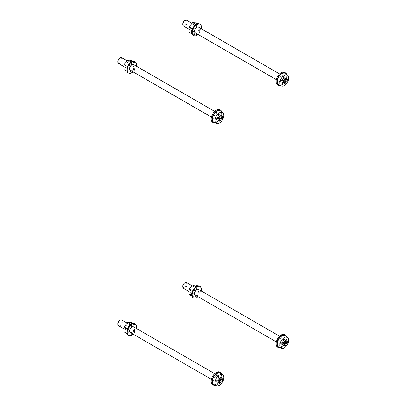 <?xml version="1.0" encoding="UTF-8"?>
<svg xmlns="http://www.w3.org/2000/svg" width="406" height="406" viewBox="0 0 406 406"><rect width="100%" height="100%" fill="white"/><g stroke="black" fill="none" stroke-linecap="round" stroke-linejoin="round"><path stroke-width="0.3" stroke-dasharray="2.03 1.52" d="M182.71 23.939A2.624 1.512 120 0 0 184.106 25.208A2.624 1.512 120 0 0 186.192 22.959A2.624 1.512 120 0 0 186.415 21.802A2.624 1.512 120 0 0 184.563 20.731M183.39 25.979A3.278 1.893 -60 0 0 187.059 23.249A3.278 1.893 120 0 0 186.664 20.3M283.195 78.749A3.278 1.893 -60 0 1 279.521 81.479A3.278 1.893 -60 0 1 279.125 78.531A3.278 1.893 -60 0 1 282.799 75.8A3.278 1.893 -60 0 1 283.195 78.749M198.438 27.095A3.278 1.893 -60 0 1 198.833 30.044A3.278 1.893 -60 0 1 195.159 32.774M194.662 27.638A3.278 1.893 -60 0 1 190.987 30.364A3.278 1.893 -60 0 1 190.597 27.42A3.278 1.893 -60 0 1 194.266 24.69A3.278 1.893 -60 0 1 194.662 27.638M201.28 28.735A6.557 3.786 -60 0 1 201.274 28.74A6.557 3.786 -60 0 1 198.001 34.414M193.058 35.347A6.557 3.786 120 0 0 200.813 28.471A6.557 3.786 -60 0 0 199.615 23.99M191.931 33.881L192.627 34.282L192.627 29.333L196.337 24.725L195.996 24.527M192.627 34.282L196.337 34.611L200.046 29.998L200.046 25.055L196.337 24.725M192.627 29.333L192.373 29.186M196.337 34.611L192.627 32.47L196.337 27.862L196.337 22.914M188.922 32.14L192.627 32.47M200.046 29.998L196.337 27.862M200.046 25.055L197.783 23.751M277.557 84.884A7.212 4.161 120 0 0 283.109 82.951A7.212 4.161 120 0 0 286.26 75.699A7.212 4.161 120 0 0 284.763 72.395M286.783 74.547A7.212 4.161 -60 0 1 287.001 76.125A7.212 4.161 -60 0 1 280.424 85.554M285.377 73.522A6.557 3.786 -60 0 1 285.971 79.287A6.557 3.786 -60 0 1 278.831 84.854M283.023 81.428L280.698 80.084L280.698 81.586L282.18 80.728L282.18 82.438L283.479 81.479M283.479 81.256L283.479 79.977L284.728 80.703L282.18 79.231L280.698 80.084M283.023 82.925L280.698 81.586M284.773 79.231L284.961 77.622L283.479 78.48L283.479 76.77L282.18 77.516L282.18 79.231M283.479 79.977L284.586 79.337M285.804 78.109L283.479 76.77M283.479 78.48L284.545 79.099M284.505 78.86L282.18 77.516M287.286 78.967L284.961 77.622M286.2 79.835L284.961 79.124M284.713 82.408L283.479 81.692M284.505 83.783L282.18 82.438M283.246 81.342L282.18 80.728M220.483 373.246A6.557 3.786 -60 0 1 221.077 379.011A6.557 3.786 -60 0 1 213.942 384.578M221.889 374.271A7.212 4.161 -60 0 1 222.107 375.849A7.212 4.161 -60 0 1 215.53 385.284M212.663 384.609A7.212 4.161 120 0 0 218.22 382.68A7.212 4.161 120 0 0 221.366 375.423A7.212 4.161 120 0 0 219.874 372.119M214.236 378.255A3.278 1.893 -60 0 1 217.905 375.53A3.278 1.893 -60 0 1 218.301 378.473A3.278 1.893 -60 0 1 214.627 381.204A3.278 1.893 -60 0 1 214.236 378.255M130.27 332.499A3.278 1.893 120 0 0 133.939 329.768A3.278 1.893 120 0 0 133.549 326.825M118.496 325.703A3.278 1.893 -60 0 0 122.17 322.973A3.278 1.893 120 0 0 121.775 320.024M125.703 327.145A3.278 1.893 -60 0 1 129.377 324.414A3.278 1.893 -60 0 1 129.768 327.363A3.278 1.893 -60 0 1 126.099 330.093A3.278 1.893 -60 0 1 125.703 327.145M136.386 328.459A6.557 3.786 -60 0 1 133.107 334.138M128.164 335.072A6.557 3.786 120 0 0 130.245 335.255A6.557 3.786 120 0 0 131.442 334.747A6.557 3.786 120 0 0 135.726 328.972A6.557 3.786 120 0 0 134.721 323.719M127.037 333.605L127.738 334.006L127.738 329.063L131.442 324.45L131.102 324.252M127.738 334.006L131.442 334.336L135.152 329.723L135.152 324.78L131.442 324.45M127.738 329.063L127.479 328.911M131.442 334.336L127.738 332.199L131.442 327.586L131.442 322.638M124.028 331.864L127.738 332.199M135.152 329.723L131.442 327.586M135.152 324.78L132.889 323.475M117.816 323.668A2.624 1.512 120 0 0 119.212 324.937A2.624 1.512 120 0 0 121.298 322.684A2.624 1.512 -60 0 0 119.668 320.456M218.129 381.153L215.804 379.813L215.804 381.31L217.286 380.452L217.286 382.168L218.585 381.204M218.585 380.98L218.585 379.706L219.839 380.427L217.286 378.955L215.804 379.813M218.129 382.65L215.804 381.31M219.885 378.955L220.067 377.347L218.585 378.204L218.585 376.494L217.286 377.24L217.286 378.955M218.585 379.706L219.692 379.067M220.91 377.834L218.585 376.494M218.585 378.204L219.651 378.823M219.61 378.585L217.286 377.24M222.392 378.691L220.067 377.347M221.306 379.564L220.067 378.849M219.824 382.132L218.585 381.417M219.61 383.508L217.286 382.168M218.357 381.072L217.286 380.452M117.816 61.407A2.624 1.512 120 0 0 119.212 62.676A2.624 1.512 120 0 0 121.298 60.423A2.624 1.512 120 0 0 121.526 59.266A2.624 1.512 120 0 0 119.668 58.195M118.496 63.443A3.278 1.893 -60 0 0 122.17 60.712A3.278 1.893 120 0 0 121.775 57.764M218.301 116.212A3.278 1.893 -60 0 1 214.627 118.943A3.278 1.893 -60 0 1 214.236 115.999A3.278 1.893 -60 0 1 217.905 113.269A3.278 1.893 -60 0 1 218.301 116.212M133.549 64.564A3.278 1.893 -60 0 1 133.939 67.508A3.278 1.893 -60 0 1 130.27 70.238M129.768 65.102A3.278 1.893 -60 0 1 126.099 67.832A3.278 1.893 -60 0 1 125.703 64.884A3.278 1.893 -60 0 1 129.377 62.154A3.278 1.893 -60 0 1 129.768 65.102M136.386 66.203L136.386 66.203A6.557 3.786 -60 0 1 133.107 71.877M128.164 72.811A6.557 3.786 120 0 0 135.919 65.934A6.557 3.786 -60 0 0 134.721 61.458M127.037 71.344L127.738 71.745L127.738 66.802L131.448 62.189L131.102 61.991M127.738 71.745L131.442 72.08L135.152 67.467L135.152 62.519L131.448 62.189M127.738 66.802L127.479 66.65M131.442 72.08L127.733 69.939L131.442 65.325L131.442 60.382M124.028 69.604L127.733 69.939M135.152 67.467L131.442 65.325M135.152 62.519L132.889 61.215M212.663 122.348A7.212 4.161 120 0 0 218.22 120.42A7.212 4.161 120 0 0 221.366 113.162A7.212 4.161 120 0 0 219.874 109.864M221.889 112.01A7.212 4.161 -60 0 1 222.107 113.589A7.212 4.161 -60 0 1 215.53 123.023M220.483 110.985A6.557 3.786 -60 0 1 221.077 116.75A6.557 3.786 -60 0 1 213.942 122.318M218.129 118.892L215.804 117.552L215.804 119.049L217.286 118.192L217.286 119.907L218.585 118.943M218.585 118.719L218.585 117.446L219.839 118.166L217.286 116.695L215.804 117.552M218.129 120.389L215.804 119.049M219.885 116.695L220.067 115.091L218.585 115.943L218.585 114.233L217.286 114.979L217.286 116.695M218.585 117.446L219.692 116.806M220.91 115.573L218.585 114.233M218.585 115.943L219.651 116.563M219.61 116.324L217.286 114.979M222.392 116.431L220.067 115.091M221.306 117.304L220.067 116.588M219.824 119.871L218.585 119.156M219.61 121.247L217.286 119.907M218.357 118.811L217.286 118.192M182.71 286.2A2.624 1.512 120 0 0 184.106 287.468A2.624 1.512 120 0 0 186.192 285.22A2.624 1.512 120 0 0 186.415 284.063A2.624 1.512 120 0 0 184.563 282.992M183.39 288.235A3.278 1.893 -60 0 0 187.059 285.509A3.278 1.893 120 0 0 186.664 282.561M283.195 341.01A3.278 1.893 -60 0 1 279.521 343.74A3.278 1.893 -60 0 1 279.125 340.791A3.278 1.893 -60 0 1 282.799 338.061A3.278 1.893 -60 0 1 283.195 341.01M198.438 289.356A3.278 1.893 -60 0 1 198.833 292.305A3.278 1.893 -60 0 1 195.159 295.035M194.662 289.894A3.278 1.893 -60 0 1 190.987 292.624A3.278 1.893 -60 0 1 190.597 289.681A3.278 1.893 -60 0 1 194.266 286.951A3.278 1.893 -60 0 1 194.662 289.894M201.28 290.995A6.557 3.786 -60 0 1 201.274 290.995A6.557 3.786 -60 0 1 198.001 296.674M193.058 297.603A6.557 3.786 120 0 0 200.813 290.732A6.557 3.786 -60 0 0 199.615 286.25M191.931 296.141L192.627 296.542L192.627 291.594L196.337 286.986L195.996 286.788M192.627 296.542L196.337 296.872L200.046 292.259L200.046 287.316L196.337 286.986M192.627 291.594L192.368 291.447M196.337 296.872L192.627 294.731L196.337 290.117L196.337 285.174M188.922 294.401L192.627 294.731M200.046 292.259L196.337 290.117M200.046 287.316L197.783 286.007M277.557 347.145A7.212 4.161 120 0 0 283.109 345.212A7.212 4.161 120 0 0 286.26 337.959A7.212 4.161 120 0 0 284.763 334.656M286.783 336.807A7.212 4.161 -60 0 1 287.001 338.386A7.212 4.161 -60 0 1 280.424 347.815M285.377 335.782A6.557 3.786 -60 0 1 285.971 341.547A6.557 3.786 -60 0 1 278.831 347.11M283.023 343.689L280.698 342.344L280.698 343.846L282.18 342.989L282.18 344.699L283.479 343.735M283.479 343.517L283.479 342.238L284.728 342.963L282.18 341.492L280.698 342.344M283.023 345.186L280.698 343.846M284.773 341.492L284.961 339.883L283.479 340.741L283.479 339.025L282.18 339.776L282.18 341.492M283.479 342.238L284.586 341.598M285.804 340.37L283.479 339.025M283.479 340.741L284.545 341.355M284.505 341.116L282.18 339.776M287.286 341.228L284.961 339.883M286.2 342.096L284.961 341.38M284.713 344.664L283.479 343.953M284.505 346.044L282.18 344.699M283.246 343.603L282.18 342.989M279.521 81.479L276.308 79.627M190.987 30.364L188.922 29.171M282.799 75.8L279.587 73.948M194.266 24.69L191.992 23.375M217.905 375.53L214.693 373.672M129.377 324.414L127.098 323.1M214.627 381.204L211.419 379.351M126.099 330.093L124.028 328.896M214.627 118.943L211.419 117.09M126.099 67.832L124.028 66.635M217.905 113.269L214.693 111.411M129.377 62.154L127.098 60.839M279.521 343.74L276.308 341.888M190.987 292.624L188.922 291.432M282.799 338.061L279.587 336.209M194.266 286.951L191.992 285.636"/><path stroke-width="0.61" d="M185.024 20.462L184.563 20.731A2.624 1.512 120 0 0 182.933 22.782A2.624 1.512 120 0 0 182.71 23.939L182.71 24.477A3.278 1.893 -60 0 1 182.994 23.03A3.278 1.893 120 0 1 185.024 20.462A3.278 1.893 120 0 1 186.664 20.3L191.992 23.375M188.922 29.171L183.39 25.979A3.278 1.893 -60 0 1 182.71 24.477M276.308 79.627L195.159 32.774A3.278 1.893 -60 0 1 194.768 29.826A3.278 1.893 -60 0 1 198.438 27.095L279.587 73.948M198.001 34.414A6.557 3.786 -60 0 1 193.52 35.611A6.557 3.786 -60 0 1 192.322 31.135A6.557 3.786 -60 0 1 200.077 24.258A6.557 3.786 -60 0 1 201.28 28.735M200.077 24.258L199.615 23.99A6.557 3.786 -60 0 0 191.86 30.866A6.557 3.786 120 0 0 193.058 35.347L193.52 35.611M192.373 29.186L188.922 27.197L188.922 32.14L191.931 33.881M197.783 23.751L196.337 22.914L192.632 22.584L188.922 27.197M195.996 24.527L192.632 22.584M285.504 72.826L284.763 72.395A7.212 4.161 120 0 0 279.206 74.328A7.212 4.161 120 0 0 276.06 81.586A7.212 4.161 120 0 0 277.557 84.884L278.298 85.311A7.212 4.161 -60 0 1 276.801 82.012A7.212 4.161 -60 0 1 279.952 74.755A7.212 4.161 -60 0 1 285.504 72.826A7.212 4.161 -60 0 1 286.783 74.547M280.424 85.554A7.212 4.161 -60 0 1 278.298 85.311M281.368 85.976L278.831 84.854A6.557 3.786 -60 0 1 277.836 78.85A6.557 3.786 -60 0 1 285.377 73.522L287.615 75.156A6.257 3.613 -60 0 1 288.184 80.662A6.257 3.613 -60 0 1 281.368 85.976A6.257 3.613 -60 0 1 280.414 80.246A6.257 3.613 -60 0 1 287.615 75.156M280.414 80.246A13.109 3.015 20.4 0 0 284.139 80.982A13.078 7.552 0 0 0 284.728 80.703A13.078 7.552 60 0 0 284.505 78.86A12.759 7.364 180 0 0 285.804 78.109A13.078 7.552 -120 0 1 286.027 79.952A13.078 7.552 180 0 0 287.286 78.967A12.759 7.364 -120 0 1 287.286 80.464A13.078 7.552 180 0 1 286.514 81.109A13.078 7.552 180 0 1 286.027 81.449L284.728 80.703M284.139 80.982A13.078 7.552 180 0 1 283.023 81.428A12.759 7.364 60 0 1 283.023 82.925A13.078 7.552 180 0 0 284.728 82.2A13.078 7.552 60 0 1 284.505 83.783A12.759 7.364 0 0 0 285.804 83.032A13.078 7.552 -120 0 0 286.027 81.449M284.545 79.099L286.027 79.952M287.286 80.464L286.2 79.835M285.804 83.032L284.713 82.408M284.728 82.2L283.246 81.342M223.29 380.386A6.257 3.613 -60 0 1 216.479 385.7A6.257 3.613 -60 0 1 215.525 379.97A6.257 3.613 -60 0 1 222.727 374.88A6.257 3.613 -60 0 1 223.29 380.386A13.109 3.015 20.4 0 1 221.62 380.833A13.078 7.552 180 0 1 221.133 381.178L219.839 380.427A13.078 7.552 0 0 1 219.245 380.706A13.078 7.552 180 0 1 218.129 381.153A12.759 7.364 60 0 1 218.129 382.65A13.078 7.552 180 0 0 219.839 381.924A13.078 7.552 60 0 1 219.61 383.508A12.759 7.364 0 0 0 220.91 382.756A13.078 7.552 -120 0 0 221.133 381.178M216.479 385.7L213.942 384.578A6.557 3.786 -60 0 1 212.942 378.575A6.557 3.786 -60 0 1 220.483 373.246L222.727 374.88M215.53 385.284A7.212 4.161 -60 0 1 213.404 385.04A7.212 4.161 -60 0 1 211.912 381.736A7.212 4.161 -60 0 1 215.058 374.479A7.212 4.161 -60 0 1 220.615 372.551A7.212 4.161 -60 0 1 221.889 374.271M220.615 372.551L219.874 372.119A7.212 4.161 120 0 0 214.317 374.053A7.212 4.161 120 0 0 211.171 381.31A7.212 4.161 120 0 0 212.663 384.609L213.404 385.04M214.693 373.672L133.549 326.825A3.278 1.893 120 0 0 129.874 329.55A3.278 1.893 120 0 0 130.27 332.499L211.419 379.351M127.098 323.1L121.775 320.024A3.278 1.893 120 0 0 120.135 320.187A3.278 1.893 120 0 0 118.1 322.755A3.278 1.893 -60 0 0 117.816 324.201A3.278 1.893 -60 0 0 118.496 325.703L124.028 328.896M133.107 334.138A6.557 3.786 -60 0 1 130.707 335.523A6.557 3.786 -60 0 1 128.631 335.336A6.557 3.786 -60 0 1 127.895 329.302A6.557 3.786 -60 0 1 133.107 323.8A6.557 3.786 -60 0 1 135.183 323.983A6.557 3.786 -60 0 1 136.386 328.459M135.183 323.983L134.721 323.719A6.557 3.786 120 0 0 132.645 323.531A6.557 3.786 120 0 0 127.428 329.033A6.557 3.786 120 0 0 128.164 335.072L128.631 335.336M127.479 328.911L124.028 326.921L124.028 331.864L127.037 333.605M132.889 323.475L131.442 322.638L127.738 322.308L124.028 326.921M131.102 324.252L127.738 322.308M120.135 320.187L119.668 320.456A2.624 1.512 -60 0 0 118.044 322.511A2.624 1.512 120 0 0 117.816 323.668L117.816 324.201M221.62 380.833A13.078 7.552 180 0 0 222.392 380.189A12.759 7.364 -120 0 0 222.392 378.691A13.078 7.552 180 0 1 221.133 379.676A13.078 7.552 -120 0 0 220.91 377.834A12.759 7.364 180 0 1 219.61 378.585A13.078 7.552 60 0 1 219.839 380.427M219.651 378.823L221.133 379.676M222.392 380.189L221.306 379.564M220.91 382.756L219.824 382.132M219.839 381.924L218.357 381.072M120.135 57.926L119.668 58.195A2.624 1.512 120 0 0 118.044 60.25A2.624 1.512 120 0 0 117.816 61.407L117.816 61.94A3.278 1.893 -60 0 1 118.1 60.494A3.278 1.893 120 0 1 120.135 57.926A3.278 1.893 120 0 1 121.775 57.764L127.098 60.839M124.028 66.635L118.496 63.443A3.278 1.893 -60 0 1 117.816 61.94M211.419 117.09L130.27 70.238A3.278 1.893 -60 0 1 129.874 67.294A3.278 1.893 -60 0 1 133.549 64.564L214.693 111.411M133.107 71.877A6.557 3.786 -60 0 1 128.631 73.08A6.557 3.786 -60 0 1 127.428 68.599A6.557 3.786 -60 0 1 135.183 61.722A6.557 3.786 -60 0 1 136.386 66.203M135.183 61.722L134.721 61.458A6.557 3.786 -60 0 0 126.966 68.33A6.557 3.786 120 0 0 128.164 72.811L128.631 73.08M127.479 66.65L124.028 64.661L124.028 69.604L127.037 71.344M132.889 61.215L131.442 60.382L127.738 60.047L124.028 64.661M131.102 61.991L127.738 60.047M220.615 110.29L219.874 109.864A7.212 4.161 120 0 0 214.317 111.792A7.212 4.161 120 0 0 211.171 119.049A7.212 4.161 120 0 0 212.663 122.348L213.404 122.779A7.212 4.161 -60 0 1 211.912 119.476A7.212 4.161 -60 0 1 215.058 112.223A7.212 4.161 -60 0 1 220.615 110.29A7.212 4.161 -60 0 1 221.889 112.01M215.53 123.023A7.212 4.161 -60 0 1 213.404 122.779M216.479 123.439L213.942 122.318A6.557 3.786 -60 0 1 212.942 116.314A6.557 3.786 -60 0 1 220.483 110.985L222.727 112.619A6.257 3.613 -60 0 1 223.29 118.126A6.257 3.613 -60 0 1 216.479 123.439A6.257 3.613 -60 0 1 215.525 117.71A6.257 3.613 -60 0 1 222.727 112.619M215.525 117.71A13.109 3.015 20.4 0 0 219.245 118.445A13.078 7.552 0 0 0 219.839 118.166A13.078 7.552 60 0 0 219.61 116.324A12.759 7.364 180 0 0 220.91 115.573A13.078 7.552 -120 0 1 221.133 117.415A13.078 7.552 180 0 0 222.392 116.431A12.759 7.364 -120 0 1 222.392 117.928A13.078 7.552 180 0 1 221.62 118.572A13.078 7.552 180 0 1 221.133 118.917L219.839 118.166M219.245 118.445A13.078 7.552 180 0 1 218.129 118.892A12.759 7.364 60 0 1 218.129 120.389A13.078 7.552 180 0 0 219.839 119.663A13.078 7.552 60 0 1 219.61 121.247A12.759 7.364 0 0 0 220.91 120.496A13.078 7.552 -120 0 0 221.133 118.917M219.651 116.563L221.133 117.415M222.392 117.928L221.306 117.304M220.91 120.496L219.824 119.871M219.839 119.663L218.357 118.811M185.024 282.723L184.563 282.992A2.624 1.512 120 0 0 182.933 285.042A2.624 1.512 120 0 0 182.71 286.2L182.71 286.737A3.278 1.893 -60 0 1 182.994 285.291A3.278 1.893 120 0 1 185.024 282.723A3.278 1.893 120 0 1 186.664 282.561L191.992 285.636M188.922 291.432L183.39 288.235A3.278 1.893 -60 0 1 182.71 286.737M276.308 341.888L195.159 295.035A3.278 1.893 -60 0 1 194.768 292.087A3.278 1.893 -60 0 1 198.438 289.356L279.587 336.209M198.001 296.674A6.557 3.786 -60 0 1 193.52 297.872A6.557 3.786 -60 0 1 192.322 293.396A6.557 3.786 -60 0 1 200.077 286.519A6.557 3.786 -60 0 1 201.28 290.995M200.077 286.519L199.615 286.25A6.557 3.786 -60 0 0 191.86 293.127A6.557 3.786 120 0 0 193.058 297.603L193.52 297.872M192.368 291.447L188.922 289.458L188.922 294.401L191.931 296.141M197.783 286.007L196.337 285.174L192.627 284.845L188.922 289.458M195.996 286.788L192.627 284.845M285.504 335.082L284.763 334.656A7.212 4.161 120 0 0 279.206 336.589A7.212 4.161 120 0 0 276.06 343.846A7.212 4.161 120 0 0 277.557 347.145L278.298 347.572A7.212 4.161 -60 0 1 276.801 344.273A7.212 4.161 -60 0 1 279.952 337.016A7.212 4.161 -60 0 1 285.504 335.082A7.212 4.161 -60 0 1 286.783 336.807M280.424 347.815A7.212 4.161 -60 0 1 278.298 347.572M281.368 348.236L278.831 347.11A6.557 3.786 -60 0 1 277.836 341.111A6.557 3.786 -60 0 1 285.377 335.782L287.615 337.416A6.257 3.613 -60 0 1 288.184 342.923A6.257 3.613 -60 0 1 281.368 348.236A6.257 3.613 -60 0 1 280.414 342.507A6.257 3.613 -60 0 1 287.615 337.416M280.414 342.507A13.109 3.015 20.4 0 0 284.139 343.243A13.078 7.552 0 0 0 284.728 342.963A13.078 7.552 60 0 0 284.505 341.116A12.759 7.364 180 0 0 285.804 340.37A13.078 7.552 -120 0 1 286.027 342.212A13.078 7.552 180 0 0 287.286 341.228A12.759 7.364 -120 0 1 287.286 342.725A13.078 7.552 180 0 1 286.514 343.369A13.078 7.552 180 0 1 286.027 343.709L284.728 342.963M284.139 343.243A13.078 7.552 180 0 1 283.023 343.689A12.759 7.364 60 0 1 283.023 345.186A13.078 7.552 180 0 0 284.728 344.461A13.078 7.552 60 0 1 284.505 346.044A12.759 7.364 0 0 0 285.804 345.293A13.078 7.552 -120 0 0 286.027 343.709M284.545 341.355L286.027 342.212M287.286 342.725L286.2 342.096M285.804 345.293L284.713 344.664M284.728 344.461L283.246 343.603M286.514 81.109A13.109 3.015 20.4 0 0 288.184 80.662M221.62 118.572A13.109 3.015 20.4 0 0 223.29 118.126M286.514 343.369A13.109 3.015 20.4 0 0 288.184 342.923"/></g></svg>
